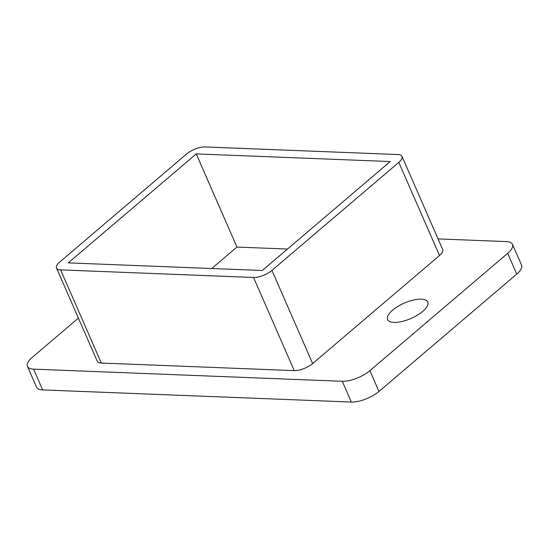 <?xml version="1.0" encoding="UTF-8"?>
<svg xmlns="http://www.w3.org/2000/svg" width="549" height="549" viewBox="0 0 549 549"><rect width="100%" height="100%" fill="white"/><g stroke="black" fill="none" stroke-linecap="round" stroke-linejoin="round"><path stroke-width="0.82" d="M421.337 299.143A21.905 8.379 156.4 0 1 427.74 302.012A21.905 8.379 156.4 0 1 411.023 318.461A21.905 8.379 156.4 0 1 387.594 319.552A21.905 8.379 156.4 0 1 397.915 306.404A21.905 8.379 156.4 0 1 421.337 299.143M438.061 238.904L506.336 241.587A21.027 8.05 156.4 0 1 512.478 244.346A21.027 8.05 156.4 0 1 507.681 253.336L369.875 370.678A21.027 8.05 156.4 0 1 342.281 381.287L33.592 369.141A21.027 8.05 156.4 0 1 27.45 366.382A21.027 8.05 156.4 0 1 32.247 357.399L78.39 318.104M312.642 363.555L439.509 255.525L398.807 162.367L271.94 270.396L312.642 363.555A14.02 5.366 156.4 0 1 294.243 370.63L253.542 277.471L60.616 269.882L101.318 363.04L294.243 370.63M101.318 363.04A14.02 5.366 156.4 0 1 97.221 361.201L56.52 268.042A14.02 5.366 -23.6 0 0 60.616 269.882M398.807 162.367A14.02 5.366 -23.6 0 0 402.005 156.376L442.707 249.534A14.02 5.366 156.4 0 1 439.509 255.525M512.478 244.346L521.55 265.112A21.027 8.05 156.4 0 1 516.753 274.102L378.947 391.451A21.027 8.05 156.4 0 1 351.353 402.053L42.664 389.914A21.027 8.05 156.4 0 1 36.522 387.155L27.45 366.382M56.52 268.042A14.02 5.366 -23.6 0 1 59.717 262.051L186.585 154.015A14.02 5.366 -23.6 0 1 204.983 146.947L397.908 154.537A14.02 5.366 -23.6 0 1 402.005 156.376M68.289 262.875L262.278 270.506L390.236 161.543L196.254 153.905L68.289 262.875M253.542 277.471A14.02 5.366 -23.6 0 0 271.94 270.396M287.463 249.054L236.955 247.064L211.763 268.516M236.955 247.064L196.254 153.905M33.592 369.141L42.664 389.914M342.281 381.287L351.353 402.053M369.875 370.678L378.947 391.451M507.681 253.336L516.753 274.102"/></g></svg>
